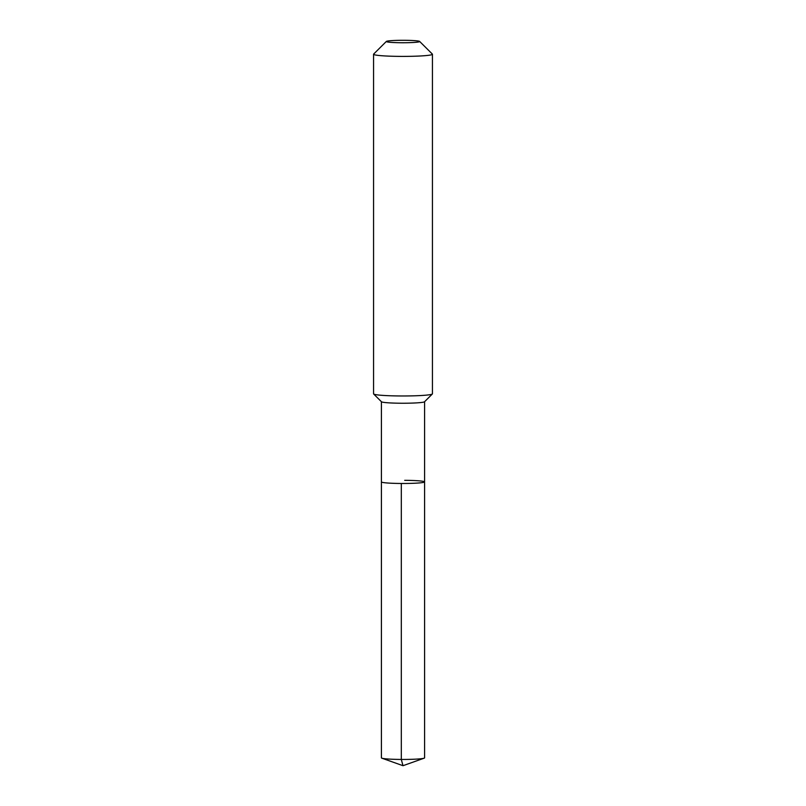 <?xml version="1.0" encoding="UTF-8"?>
<svg xmlns="http://www.w3.org/2000/svg" width="806" height="806" viewBox="0 0 806 806"><rect width="100%" height="100%" fill="white"/><g stroke="black" fill="none" stroke-linecap="round" stroke-linejoin="round"><path stroke-width="1.21" d="M424.591 401.71L424.591 481.897A21.591 1.582 0 0 1 401.307 483.479A21.591 1.582 180 0 1 381.409 481.897A21.591 1.582 180 0 0 401.307 483.479L401.307 759.443L401.307 483.479A21.591 1.582 0 0 0 424.591 481.897A21.591 1.582 0 0 0 404.693 480.326M373.641 393.983L381.47 401.771A21.591 1.582 180 0 0 401.307 403.232A21.591 1.582 0 0 0 424.53 401.771L432.359 393.983A29.439 2.156 0 0 0 432.439 393.822L432.439 54.244A29.439 2.156 0 0 0 432.359 54.083L419.634 41.428A16.684 1.219 0 0 0 404.31 40.3A16.684 1.219 180 0 0 386.366 41.428L373.641 54.083A29.439 2.156 180 0 0 373.561 54.244L373.561 393.822A29.439 2.156 180 0 0 373.641 393.983A29.439 2.156 180 0 0 400.693 395.968A29.439 2.156 0 0 0 432.359 393.983M373.561 54.244A29.439 2.156 180 0 0 400.693 56.39A29.439 2.156 0 0 0 432.439 54.244M419.634 41.428A16.684 1.219 0 0 1 401.69 42.738A16.684 1.219 180 0 1 386.366 41.428M381.853 758.184L403 765.7L424.147 758.184A21.591 1.582 0 0 1 401.307 759.443L403 765.7L401.307 759.443A21.591 1.582 180 0 1 381.853 758.184A21.591 1.582 180 0 1 381.409 757.862L381.409 401.71M424.147 758.184A21.591 1.582 0 0 0 424.591 757.862L424.591 481.897"/></g></svg>
